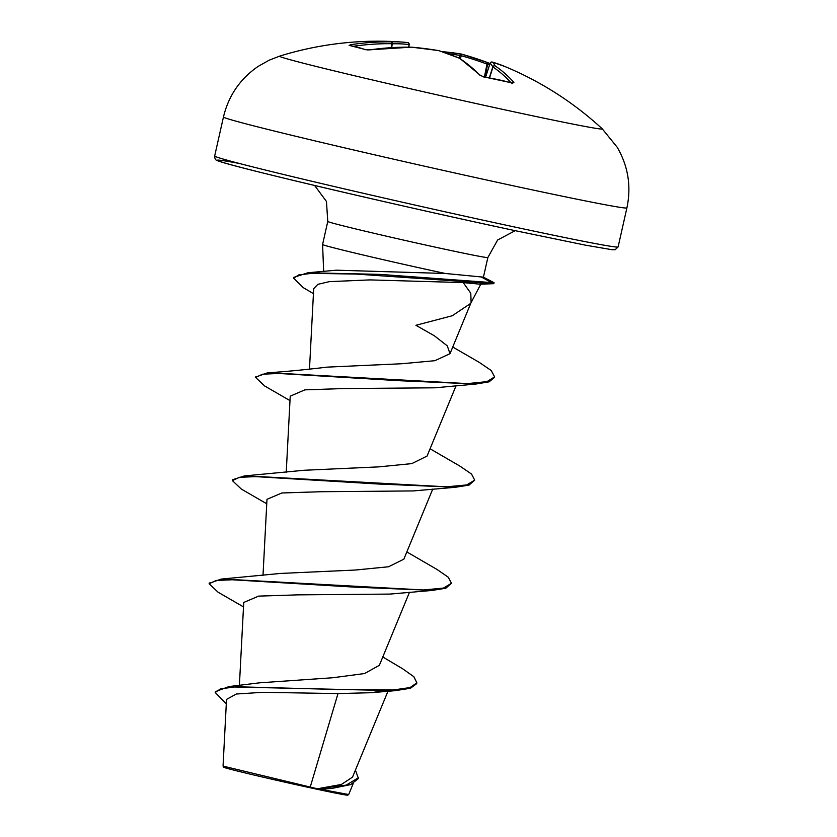 <?xml version="1.0" encoding="UTF-8"?>
<svg xmlns="http://www.w3.org/2000/svg" width="837" height="837" viewBox="0 0 837 837"><rect width="100%" height="100%" fill="white"/><g stroke="black" fill="none" stroke-linecap="round" stroke-linejoin="round"><path stroke-width="1.26" d="M492.104 62.032A1.768 1.412 106.2 0 1 492.282 62.074L504.889 66.51A330.845 330.845 0 0 1 602.242 128.825L602.242 128.825A165.423 3.045 -167.3 0 1 521.482 113.424A165.423 3.045 -167.3 0 1 357.661 76.491A165.423 3.045 -167.3 0 1 279.652 56.131L269.127 60.212L258.173 66.385C240.135 78.814 228.564 95.669 223.458 116.981A206.781 3.808 -167.3 0 0 323.877 142.991A206.781 3.808 -167.3 0 0 525.877 188.503A206.781 3.808 -167.3 0 0 626.903 207.9L618.104 246.925A206.781 3.808 12.7 0 1 517.078 227.538A206.781 3.808 12.7 0 1 315.078 182.027A206.781 3.808 12.7 0 1 214.67 156.006L223.458 116.981M489.509 65.045A328.993 283.785 94.6 0 0 487.594 64.208L486.956 64.062A328.815 325.101 75.3 0 0 461.208 55.723L461.428 54.081A330.594 326.848 -104.7 0 1 487.28 62.472L461.396 54.091A1.768 1.067 -80.2 0 0 461.25 54.049L441.915 51.622M504.889 66.51A330.594 199.08 109.8 0 0 492.397 62.116A330.594 44.549 107.6 0 1 495.075 65.851A330.761 166.165 107.9 0 1 513.918 82.424L512.359 83.093A330.113 261.259 143.2 0 0 498.454 79.724A330.113 261.259 143.2 0 0 484.225 77.067L479.8 75.121A1.768 1.423 -44.5 0 1 480.522 75.466L483.932 76.899A1.768 0.858 99.1 0 1 484.225 77.067M380.689 691.278L370.833 692.722L337.991 693.58L262.598 692.325L236.296 694.019L226.524 699.408L223.05 766.085L223.751 767.215A63.549 1.172 12.7 0 0 316.689 789.176A63.549 1.172 12.7 0 0 347.721 795.15L348.673 794.554M223.06 766.106L317.411 788.778L341.37 784.468L352.523 777.134L387.96 691.236M313.436 293.651L303.193 287.604L293.641 278.219L293.839 277.361L307.974 272.747L336.432 270.184L445.336 273.479A82.047 1.517 -167.3 0 1 442.574 272.893A82.047 1.517 -167.3 0 1 322.58 244.519A82.047 1.517 -167.3 0 1 322.58 244.509L327.769 221.46A82.047 1.517 12.7 0 0 367.621 231.786A82.047 1.517 12.7 0 0 447.764 249.844A82.047 1.517 12.7 0 0 487.856 257.534L497.617 240.031L515.173 230.677M445.336 273.479L483.409 277.152L493.882 282.624A79.096 1.454 -167.3 0 1 494.039 282.77L493.851 283.628A79.096 1.454 -167.3 0 1 493.642 283.68L480.333 284.214L463.217 282.592L470.781 293.232L471.116 302.471L450.003 353.674L447.272 345.848L434.372 335.794L415.916 325.29L452.273 315.737L470.666 303.423M337.991 693.58L310.318 786.79M382.802 656.982L402.743 668.836L413.865 676.735L416.847 682.825L410.078 687.564L393.296 689.96L338.378 689.51L229.035 686.549L259.47 682.835L332.812 677.74L364.555 673.544L379.349 665.31L409.502 592.219M280.761 573.429L355.432 570.028L388.546 566.764L403.821 559.2M266.741 503.759L241.359 489.09L232.362 480.605L232.55 479.747L244.32 475.95L304.03 470.268L378.701 466.879L411.804 463.614L427.069 456.06L456.092 385.69M255.756 377.048L267.578 372.8C283.45 371.837 303.339 369.944 327.257 367.129L401.781 363.739L434.884 360.695L450.003 353.674M463.217 282.592L369.86 279.903L329.328 281.64L317.819 284.35L313.697 288.681L309.481 369.201M434.895 387.813L342.982 388.567L304.825 389.864L290.23 396.173L286.233 472.35M232.362 480.605L239.413 477.32L257.848 476.515L455.265 487.291L413.154 490.932L320.801 491.727L281.891 492.972L266.972 499.323M243.504 606.909L218.112 592.23L209.114 583.755L216.145 580.47L234.58 579.664L432.038 590.441L389.906 594.082L297.543 594.866L258.643 596.111L243.734 602.462L239.392 685.44M355.432 770.124L358.435 778.473L350.734 784.593L332.613 788.266L321.199 789.375L348.684 794.533M229.035 686.549L215.412 691.644L215.214 692.513L226.293 703.802M358.634 777.615L346.204 785.127L317.411 788.778M416.847 682.825L416.659 683.683L410.454 688.244L395.106 690.682L234.308 686.989L220.56 688.82L215.214 692.513M332.613 788.266L322.182 789.281L317.662 788.768M321.199 789.375L322.182 789.281M209.26 583.337L221.073 579.099L355.16 587.166L423.114 589.991L443.474 588.076L451.457 583.274L448.287 577.216L436.788 569.327L406.834 551.928M244.32 475.95L378.397 484.016L446.351 486.852L466.711 484.926L474.705 480.135L471.534 474.066L460.015 466.167L430.072 448.778M267.578 372.8L399.751 380.73L467.224 383.628L486.946 381.641L494.625 376.88L491.225 370.529L479.109 362.275L452.744 347.031M307.974 272.747L380.113 274.39L491.633 282.592L491.445 283.45L478.293 284.025M432.038 590.441L445.797 588.244L451.457 583.274M455.265 487.291L469.034 485.104L474.705 480.135M289.989 400.609L264.618 385.951L255.609 377.466L262.504 374.191L280.562 373.365L475.751 384.057L489.143 381.829L494.5 377.299M293.641 278.219L298.725 274.934L311.646 273.364L355.84 274.055L491.445 283.45A79.096 1.454 -167.3 0 0 493.642 283.68M494.039 282.77A79.096 1.454 -167.3 0 1 491.633 282.592L480.972 276.827M479.8 75.121A330.761 165.109 -83.7 0 0 459.283 58.182A330.594 261.343 -86.9 0 0 438.588 50.597A330.594 325.792 141 0 0 411.574 47.186L411.522 47.165A1.768 1.768 0 0 0 411.417 47.154A1.768 0.847 -89.2 0 0 411.27 47.186M370.132 49.843A1.768 0.795 -98.1 0 0 369.923 49.812L411.417 47.154A1.768 0.847 -89.2 0 1 411.574 47.186A330.761 284.245 114.3 0 0 370.132 49.843L365.371 49.676A1.768 1.507 -70.5 0 1 366.041 49.728L369.923 49.812A1.768 0.795 -98.1 0 0 369.745 49.885M365.371 49.676A330.113 150.984 -103.4 0 0 349.165 45.47L350.473 44.748A1.768 0.879 81.2 0 1 351.341 45.773M350.473 44.748A330.761 285.312 -85.4 0 1 390.952 41.85A330.594 200.148 -82.8 0 1 403.444 42.174A330.594 200.148 -82.8 0 1 407.588 42.561A1.768 1.412 96.4 0 1 408.822 44.507A328.815 199.07 97.2 0 0 392.291 43.796L391.779 43.691A328.993 283.785 94.6 0 0 353.748 46.244M460.434 58.789L461.208 55.723L459.931 55.43A1.768 1.067 -80.2 0 1 461.25 54.049A1.768 1.768 0 0 1 461.428 54.081M407.682 42.572A1.768 1.758 -91.9 0 1 409.167 44.56L408.487 47.134M510.926 82.612A328.993 165.276 -72.1 0 0 492.983 67.012L492.773 66.96A1.768 1.737 -25.7 0 1 495.075 65.851A1.768 1.517 -56.1 0 0 492.983 67.012L489.561 77.851M489.342 77.81L492.773 66.96A328.815 44.319 -72.4 0 0 490.105 63.246L490.116 63.225A1.768 1.758 -48.8 0 1 492.397 62.116A1.768 1.412 106.2 0 0 492.282 62.074A1.768 1.768 0 0 0 490.095 63.225L485.606 77.171M483.64 76.952A1.768 0.858 99.1 0 1 483.932 76.899L512.108 82.926A1.768 0.921 105.2 0 1 512.359 83.093M438.965 50.712A1.768 1.067 -72.8 0 0 438.787 50.618A1.768 1.768 0 0 0 438.557 50.565L438.588 50.597A1.768 1.067 -72.8 0 1 438.787 50.618L459.534 58.234A1.768 1.046 -67 0 0 459.283 58.182A1.768 1.486 -57.1 0 1 459.806 58.381A1.768 1.768 0 0 0 459.534 58.234A1.768 1.046 -67 0 1 459.628 58.276M511.805 82.936A1.768 0.921 105.2 0 1 512.108 82.926L512.83 83.062L511.888 83.773M512.15 82.936A1.768 1.475 -41.8 0 1 513.918 82.424M391.664 47.615L392.291 43.796A1.768 1.402 88.6 0 0 390.952 41.85A1.768 0.9 90.6 0 1 391.779 43.691L391.13 47.646M485.083 77.077L487.594 64.208A1.768 0.858 -66.6 0 0 487.406 62.503A1.768 0.858 -66.6 0 0 487.333 62.482M484.435 76.973L487.312 62.472A1.768 1.768 0 0 1 487.406 62.503L489.969 63.633M442.051 51.664A330.594 262.399 109.5 0 1 461.093 54.039M487.333 62.503A330.761 285.312 -85.4 0 1 489.959 63.654M239.372 163.466A203.234 3.746 12.7 0 0 278.731 176.869A203.234 3.746 12.7 0 0 514.567 230.541M459.262 58.119L459.931 55.43A328.815 260.998 -70.5 0 0 448.077 53.735M409.167 44.56L408.833 47.134L409.188 44.56A1.768 1.768 0 0 0 407.629 42.572L403.444 42.174A330.845 330.845 0 0 0 279.652 56.131M618.104 246.925L615.164 249.729L612.098 249.729L585.199 245.115L514.609 230.552C394.363 204.898 219.838 163.874 216.94 160.306C215.548 160.191 214.785 158.758 214.67 156.006M323.657 271.429L322.58 244.519M470.917 302.952L480.762 284.193M262.996 575.5L266.982 499.323M403.832 559.21L432.75 489.07M353.204 783.578L348.694 794.533M395.106 690.682L370.833 692.722M483.43 277.152L487.856 257.534M327.769 221.46L326.461 201.466L314.618 185.479M280.751 573.418L221.073 579.099M434.895 387.824L475.751 384.057M209.114 583.755L209.302 582.897M255.609 377.466L255.798 376.608M494.437 377.738L494.625 376.88M602.242 128.825L617.235 147.302C628.21 166.26 631.422 186.463 626.903 207.9M485.586 77.161L490.095 63.225M480.522 75.466L459.806 58.381M438.557 50.565L411.542 47.165M369.923 49.812L367.391 49.917L369.923 49.812M366.041 49.728L349.604 45.47"/></g></svg>

